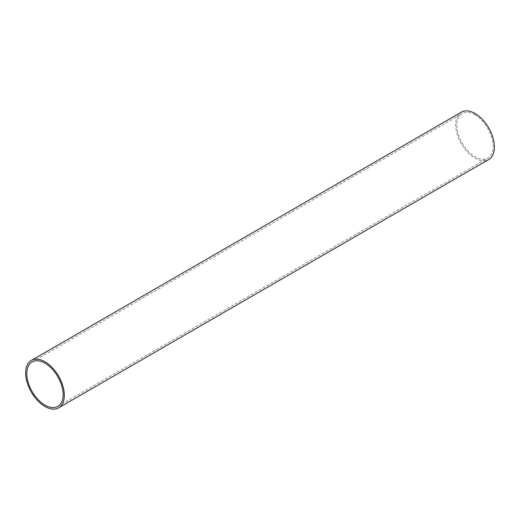 <?xml version="1.0" encoding="UTF-8"?>
<svg xmlns="http://www.w3.org/2000/svg" width="520" height="520" viewBox="0 0 520 520"><rect width="100%" height="100%" fill="white"/><g stroke="black" fill="none" stroke-linecap="round" stroke-linejoin="round"><path stroke-width="0.39" stroke-dasharray="2.6 1.95" d="M461.338 112.158A27.365 15.801 -120 0 0 457.138 134.089A27.365 15.801 -120 0 0 475.02 158.203A27.365 15.801 -120 0 0 488.703 159.562M475.02 114.881A25.688 14.833 -120 0 0 462.176 113.614A25.688 14.833 -120 0 0 458.237 134.199A25.688 14.833 -120 0 0 475.02 156.832A25.688 14.833 -120 0 0 487.864 158.106A25.688 14.833 -120 0 0 491.803 137.52A25.688 14.833 -120 0 0 475.02 114.881M32.136 361.894L462.176 113.614M57.824 406.387L487.864 158.106"/><path stroke-width="0.78" d="M58.663 407.843L488.703 159.562A27.365 15.801 -120 0 0 492.901 137.631A27.365 15.801 -120 0 0 475.02 113.516A27.365 15.801 -120 0 0 461.338 112.158L31.297 360.438A27.365 15.801 60 0 1 44.98 361.797A27.365 15.801 60 0 1 62.861 385.912A27.365 15.801 60 0 1 58.663 407.843A27.365 15.801 60 0 1 44.98 406.484A27.365 15.801 60 0 1 27.098 382.369A27.365 15.801 60 0 1 31.297 360.438M44.98 363.168A25.688 14.833 -120 0 0 32.136 361.894A25.688 14.833 -120 0 0 28.197 382.479A25.688 14.833 -120 0 0 44.98 405.119A25.688 14.833 -120 0 0 57.824 406.387A25.688 14.833 -120 0 0 61.763 385.801A25.688 14.833 -120 0 0 44.98 363.168"/></g></svg>
